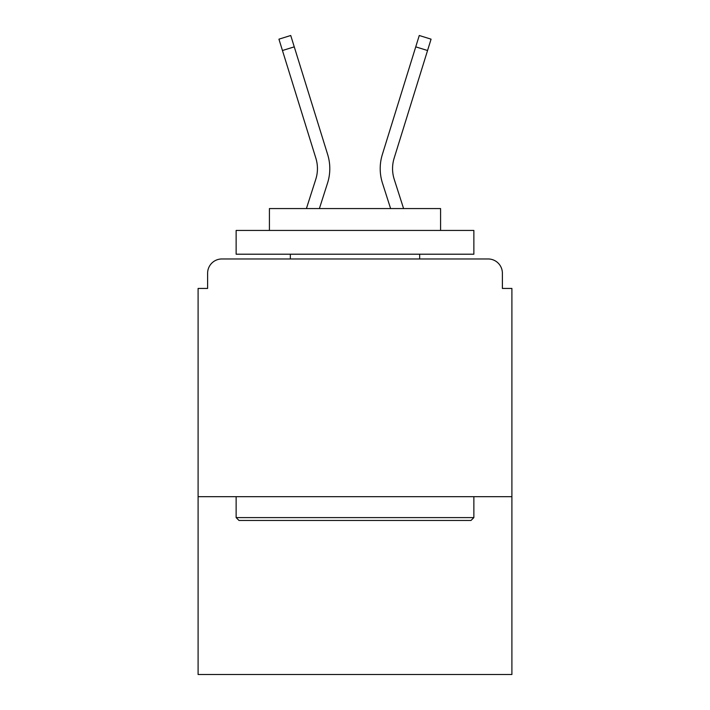 <?xml version="1.0" encoding="UTF-8"?>
<svg xmlns="http://www.w3.org/2000/svg" width="710" height="710" viewBox="0 0 710 710"><rect width="100%" height="100%" fill="white"/><g stroke="black" fill="none" stroke-linecap="round" stroke-linejoin="round"><path stroke-width="1.06" d="M511.901 496.68L511.901 288.438L502.387 288.438L502.387 273.226A14.262 14.262 0 0 0 488.125 258.964L221.875 258.964A14.262 14.262 0 0 0 207.613 273.226L207.613 288.438L198.099 288.438L198.099 674.5L511.901 674.5L511.901 496.68L198.099 496.68M207.613 273.226L207.613 288.438M488.125 258.964L429.168 258.964M280.832 258.964L221.875 258.964M502.387 288.438L502.387 273.226M306.409 208.562L315.764 179.355A35.181 35.181 0 0 0 315.861 158.197L278.932 39.165L290.736 35.5L327.665 154.54A47.543 47.543 0 0 1 327.532 183.127L319.393 208.562M382.335 154.54L419.264 35.5L431.068 39.165L427.553 50.517L415.74 46.851L382.335 154.54A47.543 47.543 0 0 0 382.468 183.127L390.606 208.562M282.447 50.517L294.26 46.851L327.665 154.54M315.764 179.355A35.181 35.181 0 0 0 315.861 158.197A35.181 35.181 0 0 1 315.764 179.355A35.181 35.181 0 0 0 315.861 158.197A35.181 35.181 0 0 1 315.764 179.355A35.181 35.181 0 0 0 315.861 158.197A35.181 35.181 0 0 1 315.764 179.355A35.181 35.181 0 0 0 315.861 158.197A35.181 35.181 0 0 1 315.764 179.355A35.181 35.181 0 0 0 315.861 158.197A35.181 35.181 0 0 1 315.764 179.355A35.181 35.181 0 0 0 315.861 158.197A35.181 35.181 0 0 1 315.764 179.355M403.591 208.562L394.236 179.355A35.181 35.181 0 0 1 394.139 158.197L427.553 50.517M394.236 179.355A35.181 35.181 0 0 1 394.139 158.197A35.181 35.181 0 0 0 394.236 179.355A35.181 35.181 0 0 1 394.139 158.197A35.181 35.181 0 0 0 394.236 179.355A35.181 35.181 0 0 1 394.139 158.197M238.995 520.457L236.137 517.599L473.863 517.599L471.005 520.457L238.995 520.457M473.863 230.43L473.863 254.207L236.137 254.207L236.137 230.43L473.863 230.43M269.418 230.43L269.418 208.562L440.582 208.562L440.582 230.43M473.863 496.68L473.863 517.599M236.137 496.68L236.137 517.599M419.663 254.207L419.663 258.964M290.337 254.207L290.337 258.964"/></g></svg>
